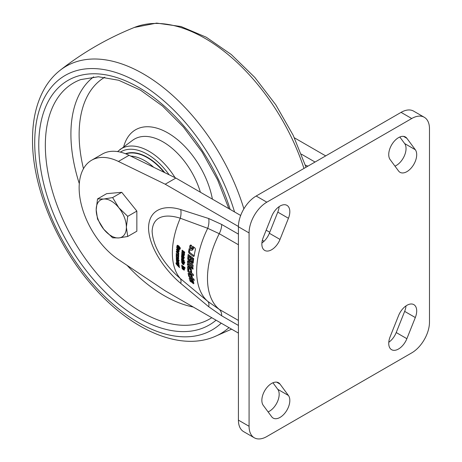 <?xml version="1.0" encoding="UTF-8"?>
<svg xmlns="http://www.w3.org/2000/svg" width="462" height="462" viewBox="0 0 462 462"><rect width="100%" height="100%" fill="white"/><g stroke="black" fill="none" stroke-linecap="round" stroke-linejoin="round"><path stroke-width="0.69" d="M103.731 199.03A21.344 12.324 60 0 1 111.278 201.051A21.344 12.324 60 0 1 118.826 207.744L127.72 216.355L126.374 227.194L127.72 236.475L118.826 237.93L112.63 237.826L103.731 229.216L97.534 219.052L96.188 209.765L97.534 198.926L103.731 199.03L112.63 197.574L118.826 207.744A21.344 12.324 60 0 1 126.374 227.194A21.344 12.324 60 0 1 118.826 237.93A21.344 12.324 60 0 1 103.731 229.216A21.344 12.324 60 0 1 96.188 209.765A21.344 12.324 60 0 1 103.731 199.03M127.72 236.475L136.85 231.208L136.85 211.082L129.302 201.692L121.754 192.308L106.664 193.653L97.534 198.926M121.754 192.308L112.63 197.574M136.85 211.082L127.72 216.355M238.421 244.762L219.248 233.691L207.709 228.315L180.267 218.226C167.129 214.027 152.939 214.824 152.119 231.202C152.939 248.741 167.129 267.365 180.267 278.499L207.709 301.322L219.248 309.367L238.421 320.432M271.679 216.366A13.814 7.975 -60 0 1 280.059 206.04A13.814 7.975 -60 0 1 286.966 205.359A13.814 7.975 -60 0 1 288.438 218.272L280.007 239.42A13.814 7.975 -60 0 1 264.72 250.433A13.814 7.975 -60 0 1 263.242 237.52L271.679 216.366M398.55 315.638A13.814 7.975 -60 0 1 406.93 305.313A13.814 7.975 -60 0 1 413.837 304.631A13.814 7.975 -60 0 1 415.315 317.544L406.878 338.692A13.814 7.975 -60 0 1 391.591 349.699A13.814 7.975 -60 0 1 390.119 336.792L398.55 315.638M263.242 405.336A13.814 7.975 -60 0 1 263.126 394.051A13.814 7.975 -60 0 1 271.627 383.431A13.814 7.975 -60 0 1 278.528 382.75A13.814 7.975 -60 0 1 280.007 384.084L288.438 395.489A13.814 7.975 -60 0 1 286.065 411.544A13.814 7.975 -60 0 1 273.152 418.081A13.814 7.975 -60 0 1 271.679 416.747L263.242 405.336M390.119 159.569A13.814 7.975 -60 0 1 390.003 148.285A13.814 7.975 -60 0 1 398.498 137.664A13.814 7.975 -60 0 1 405.405 136.977A13.814 7.975 -60 0 1 406.878 138.311L415.315 149.723A13.814 7.975 -60 0 1 412.936 165.777A13.814 7.975 -60 0 1 400.028 172.314A13.814 7.975 -60 0 1 398.55 170.98L390.119 159.569M411.729 118.52A25.11 14.501 -60 0 1 424.283 117.279A25.11 14.501 -60 0 1 429.481 128.777L429.481 322.13A25.11 14.501 -60 0 1 411.729 352.881L266.828 436.538A25.11 14.501 -60 0 1 254.273 437.78A25.11 14.501 -60 0 1 249.076 426.287L249.076 232.935A25.11 14.501 -60 0 1 266.828 202.177L411.729 118.52L401.074 112.37A25.11 14.501 -60 0 1 413.629 111.128L424.283 117.279M254.273 437.78L243.618 431.629A25.11 14.501 -60 0 1 238.421 420.137L238.421 226.784A25.11 14.501 -60 0 1 256.173 196.027L401.074 112.37M394.97 166.129A13.814 7.975 120 0 0 404.429 155.7A13.814 7.975 120 0 0 404.66 143.572L399.809 137.006M268.093 411.902A13.814 7.975 120 0 0 277.558 401.472A13.814 7.975 120 0 0 277.783 389.339L272.932 382.779M388.773 342.278A13.814 7.975 120 0 0 396.223 332.542L404.66 311.388A13.814 7.975 120 0 0 406 305.902M261.902 243.006A13.814 7.975 120 0 0 269.352 233.27L277.783 212.122A13.814 7.975 120 0 0 279.129 206.635M307.923 166.147L305.324 165.09M301.397 154.164L315.038 162.041M294.386 137.815L325.693 155.89M191.978 261.584L192.284 261.4A70.755 40.852 -60 0 1 192.487 259.407L191.389 258.581A70.519 40.714 120 0 0 191.193 260.574L191.978 261.584L192.879 261.065M189.022 256.791A70.01 40.419 120 0 0 188.802 258.98L189.045 259.575L189.974 259.863A70.264 40.564 -60 0 1 190.194 257.68L189.022 256.791L189.922 256.271L191.095 257.155A68.994 39.836 120 0 0 190.875 259.344L190.563 259.523M189.668 260.042L190.875 259.344M192.14 280.653L191.545 280.203L192.81 282.213A70.467 40.685 -60 0 1 192.51 281.196L192.14 280.653L192.706 280.33M192.631 282.317L193.411 281.872M182.761 257.45L181.999 256.693L182.045 256.087L182.761 257.45L183.044 257.288M181.93 256.26L182.663 255.729M183.293 260.193L183.443 260.874L182.681 260.51L182.08 259.979L182.086 259.286L183.293 260.193L183.749 259.927M181.878 259.477L182.773 258.887M183.963 260.574L183.287 260.886M183.535 262.635L183.079 262.895L183.581 263.692L183.016 263.687A68.815 39.732 120 0 1 182.987 262.826L183.466 262.549M183.934 263.49L183.449 263.923M178.684 249.948L178.147 250.26L178.586 251.091L177.968 251.114A67.695 39.085 120 0 1 178.055 250.185L178.621 249.861M179.008 250.849L178.407 251.345M177.535 260.268L176.744 258.945L178.095 260.689L178.372 260.522L177.968 259.846A67.735 39.108 -60 0 1 177.939 259.136L178.603 259.956L178.707 261.579M176.651 259.107L177.281 258.639M191.389 258.581L192.296 258.062L193.393 258.887A69.491 40.119 120 0 0 193.185 260.88M192.487 259.407L193.393 258.887M190.194 257.68L191.095 257.155M192.244 279.793L191.545 280.203M183.27 259.321L182.692 259.656M190.858 244.999L190.673 247.164L191.401 248.337L192.354 248.44M189.772 249.694A68.52 39.559 120 0 0 189.466 251.415L189.865 252.581L194.358 255.977M193.948 247.245L192.775 249.803L191.811 250.364L192.891 248.596L192.902 246.442L195.131 248.146L195.449 249.359A70.975 40.979 120 0 0 194.08 256.133L193.439 256.502L188.952 253.107L188.548 251.946A69.785 40.292 -60 0 1 189.172 248.596L190.223 250.138L191.845 250.34L192.775 249.803M188.929 255.007A68.52 39.559 120 0 0 188.606 258.119L189.53 260.314L190.991 261.197M191.401 260.839L193.041 262.791L192.14 263.311L190.506 261.359L190.096 261.717L188.635 260.834L187.711 258.639A69.785 40.292 -60 0 1 188.161 254.429L193.699 258.61A70.975 40.979 120 0 0 193.266 262.659L192.873 263.404L192.14 263.311M188.409 261.584A68.52 39.559 120 0 0 188.398 261.931L193.093 265.465M188.375 264.241A68.52 39.559 120 0 0 188.375 264.524L191.47 266.851M192.816 267.579A69.467 40.107 120 0 0 192.816 267.862L193.029 268.024M188.588 268.93L187.688 269.45A69.785 40.292 -60 0 1 187.537 267.105L188.432 266.591A68.52 39.559 120 0 0 188.588 268.93L188.71 269.023M189.576 268.012L191.083 268.792L190.188 269.311L188.681 268.526A70.022 40.431 120 0 0 188.802 270.287L187.688 269.45M191.505 271.13L190.604 271.65A70.409 40.65 -60 0 1 190.483 269.883L191.372 269.369A69.144 39.923 120 0 0 191.505 271.13L191.597 271.2M188.802 270.963A68.52 39.559 120 0 0 188.808 271.038L193.307 274.434M189.131 273.198A68.52 39.559 120 0 0 189.316 274.232L191.124 274.168M190.304 278.309A68.52 39.559 120 0 0 190.615 279.314M191.695 279.366L191.984 279.949M193.156 282.201L193.624 282.611M183.997 253.17L184.332 253.424L183.426 253.944L181.826 252.737A68.497 39.547 -60 0 1 181.912 251.877L183.974 253.037L183.616 252.24L182.016 251.028A68.497 39.547 -60 0 1 182.126 250.161L184.563 251.998A69.017 39.848 120 0 0 184.453 252.858L184.494 252.5M183.847 254.851L184.246 255.151M182.201 257.022L181.502 257.426A68.497 39.547 -60 0 1 181.537 256.618L181.56 256.167L182.461 255.648L182.426 255.099M183.749 257.819L184.061 258.056M183.581 260.799L183.922 261.059M179.943 248.389A66.592 38.45 120 0 0 179.891 248.799L178.985 249.324A67.862 39.178 -60 0 1 179.094 248.458L179.706 248.348L178.661 246.87L177.72 246.292L177.304 246.541L178.078 247.748A67.643 39.056 -60 0 1 178.159 247.124L178.638 247.488A67.747 39.114 120 0 0 178.447 248.972L176.709 247.661A67.371 38.9 -60 0 1 176.79 246.997L177.402 247.043M178.274 247.638L178.586 247.869M178.338 249.532L176.877 249.769L177.293 250.577A67.55 38.999 120 0 0 177.235 251.363L176.455 249.48L177.356 248.954L177.547 248.313M178.39 256.214L178.678 256.433M190.344 245.108L191.32 245.207L192.019 246.385L192.059 247.955L191.418 248.978L190.471 248.874L189.743 247.701L189.686 246.148L190.344 245.108M194.08 256.133L193.439 256.502L194.08 256.133M191.239 260.932L190.442 261.515M187.56 260.943L193.11 265.119A70.975 40.979 120 0 0 193.052 266.626L187.503 262.451A69.785 40.292 -60 0 1 187.56 260.943M188.398 261.931L187.503 262.451M187.48 263.565L191.476 266.574A70.64 40.783 120 0 0 191.476 268.047L187.48 265.038A69.785 40.292 -60 0 1 187.48 263.565M188.375 264.524L187.48 265.038M192.816 267.862L191.921 268.382A70.738 40.841 -60 0 1 191.921 266.909L193.029 267.741A70.975 40.979 120 0 0 193.029 269.213L191.921 268.382M187.537 267.105L187.78 266.447L188.438 266.586L190.552 268.179L191.539 270.12A70.64 40.783 120 0 0 191.684 272.464L190.604 271.65M190.483 269.883L190.188 269.311M189.836 267.85L188.681 268.526M187.751 270.178L193.301 274.353A70.975 40.979 120 0 0 193.451 275.739L187.907 271.564A69.785 40.292 -60 0 1 187.751 270.178M188.808 271.038L187.907 271.564M188.138 273.215L189.911 273.204L192.088 275.964A70.64 40.783 120 0 0 192.336 277.477L190.211 274.688L188.404 274.757A69.785 40.292 -60 0 1 188.138 273.215M190.852 274.318L190.211 274.688M189.316 274.232L188.404 274.757M188.45 275L193.982 279.187A70.975 40.979 120 0 0 194.254 280.503L188.727 276.316A69.785 40.292 -60 0 1 188.45 275M189.553 275.837L188.727 276.316M189.247 278.395L189.316 277.824L189.911 278.008L192.053 279.637L193.301 281.474A70.657 40.795 120 0 0 193.821 283.229L193.786 283.772L192.261 282.836L190.454 279.545A70.028 40.431 120 0 0 191.256 282.068L190.136 281.214A69.785 40.292 -60 0 1 189.247 278.395L189.911 278.008M193.22 283.57L193.821 283.229L193.792 283.766M193.208 282.288L192.261 282.836M191.274 279.042L190.552 279.464M191.21 278.996L190.454 279.545M190.835 280.809L190.136 281.214M184.199 252.674L184.407 253.794L183.94 254.296L184.355 254.06M184.407 253.794L183.94 254.296L184.043 255.931M184.24 255.469L183.449 255.746L181.676 254.412A68.497 39.547 -60 0 1 181.745 253.563L183.478 254.868L183.795 254.729L183.426 253.944M182.351 254.019L181.676 254.412M183.478 254.868L184.09 254.562M182.519 252.333L181.826 252.737M183.633 253.17L184.28 252.858M182.727 250.618L182.016 251.028M181.56 256.167L181.791 255.157L182.276 255.33L183.137 257.663L183.633 257.68L183.275 256.982A68.861 39.755 -60 0 1 183.322 256.225L183.945 257.068L183.876 258.795M183.275 256.982L183.772 256.693M183.911 258.76L183.426 258.766L184.02 258.425M183.426 258.766L181.976 257.675L182.588 257.322M181.976 257.675L181.502 257.426M182.161 255.249L181.526 255.619L181.791 255.157M183.316 257.871L184.038 257.45M182.12 260.019L181.462 260.395A68.497 39.547 -60 0 1 181.462 259.627L181.918 259.708M181.716 259.817L181.572 258.391M182.092 258.449L181.399 258.847L182.709 258.841L183.685 259.823L183.974 260.782L183.674 261.249L184.702 262.029A69.19 39.946 120 0 0 184.702 262.832L181.462 260.395M183.893 261.122L183.974 260.782M183.171 262.225L181.866 262.376L182.34 263.155A68.671 39.645 120 0 0 182.38 263.877L181.543 261.492L183.189 262.249L184.009 264.045L183.714 264.714L182.686 264.154A68.74 39.686 -60 0 1 182.617 262.549M182.686 264.154L183.241 263.837M182.686 261.821L181.866 262.376M181.699 265.159L184.136 266.996A69.017 39.848 120 0 0 184.211 267.758L181.774 265.921A68.497 39.547 -60 0 1 181.699 265.159M182.305 265.615L181.774 265.921M184.436 267.227L184.973 267.625A69.196 39.951 120 0 0 185.048 268.387L184.511 267.983A69.081 39.888 -60 0 1 184.436 267.227M184.979 267.712L184.511 267.983M182.438 266.955L181.93 267.25A68.497 39.547 -60 0 1 181.837 266.499L184.274 268.335A69.017 39.848 120 0 0 184.367 269.08L184.321 268.728M184.078 268.867L184.534 269.906L183.951 270.12L182.149 268.757A68.497 39.547 -60 0 1 182.034 268.012L184.009 269.196L181.93 267.25M184.534 269.906L183.951 270.12L184.517 269.796M182.64 268.468L182.149 268.757M183.714 269.282L184.217 269.075M179.475 248.614L180.197 248.071M178.598 245.784L177.304 246.541M178.592 247.453L178.078 247.748M177.489 247.21L176.709 247.661M177.085 247.222L176.854 245.986L177.454 245.224L178.771 245.911L180.186 248.695L179.805 249.555L178.985 249.324M176.455 249.48L176.992 248.666L178.742 250.046L179.013 251.444L178.592 252.188L177.535 251.646A67.614 39.039 -60 0 1 177.685 249.907M177.535 251.646L178.193 251.264M177.864 249.122L176.877 249.769M176.981 251.726L176.322 252.108A67.371 38.9 -60 0 1 176.374 251.27L178.817 253.112A67.897 39.201 120 0 0 178.765 253.909L178.436 253.661L178.794 253.459M178.436 253.661L178.777 254.857L178.176 254.412L178.678 254.117M178.176 254.412L177.789 253.211L176.322 252.108M176.871 253.8L176.241 254.164A67.371 38.9 -60 0 1 176.265 253.343L178.707 255.18A67.897 39.201 120 0 0 178.678 255.994L178.69 255.653M178.43 255.804L178.725 256.878L178.332 257.334L178.696 257.126M178.725 256.878L178.332 257.334L178.586 258.887M178.725 258.46L178.009 258.685L176.236 257.351A67.371 38.9 -60 0 1 176.224 256.554L178.24 257.738L176.218 255.775A67.371 38.9 -60 0 1 176.224 254.96L178.251 256.139L176.241 254.164M176.831 257.011L176.236 257.351M177.957 257.86L178.499 257.594M176.831 255.417L176.218 255.775M177.945 256.254L178.523 255.988M177.968 259.846L178.401 259.592M178.736 261.556L178.286 261.538L178.8 261.238M178.286 261.538L176.836 260.447L177.368 260.141M176.981 259.84L176.374 260.187A67.371 38.9 -60 0 1 176.322 259.43L176.727 259.436M176.836 260.447L176.374 260.187M176.571 259.523L176.218 258.483L176.42 258.062L176.882 258.241L177.789 260.129M176.767 258.166L176.218 258.483L176.42 258.062M178.095 260.689L178.725 260.32M177.021 261.186L176.484 261.492A67.371 38.9 -60 0 1 176.415 260.73L178.858 262.566A67.897 39.201 120 0 0 178.927 263.323L178.892 262.965M178.638 263.109L179.071 264.16L178.465 264.391L176.657 263.028A67.371 38.9 -60 0 1 176.571 262.272L178.551 263.45L176.484 261.492M179.071 264.16L178.465 264.391L179.054 264.05M177.171 262.728L176.657 263.028M178.251 263.536L178.771 263.323M177.119 265.153L175.982 263.288A67.204 38.802 -60 0 1 175.941 262.976L176.819 264.183L179.135 265.182A67.897 39.201 120 0 0 179.25 265.985L177.633 265.159L179.383 266.828A67.897 39.201 120 0 0 179.516 267.585L177.119 265.153L177.951 264.674M178.251 264.801L177.633 265.159M240.673 215.477L175.86 178.055L129.065 155.29A60.268 34.794 -120 0 0 102.275 154.083L91.62 160.239A60.268 34.794 -120 0 0 81.774 206.381A60.268 34.794 -120 0 0 118.411 259.557L165.205 290.829L238.421 333.096M269.75 232.265L266.164 230.192M175.86 178.055L165.205 184.205L118.411 161.44A60.268 34.794 -120 0 0 91.62 160.239M238.421 325.45L221.685 315.789L208.714 306.739L180.74 283.385C165.436 270.576 148.92 247.782 148.533 227.887C148.92 208.449 165.431 204.724 180.74 209.581L208.714 218.526L221.685 224.457L238.421 234.118M208.714 218.526A15.067 10.308 108.4 0 1 207.709 228.315A71.754 41.424 120 0 0 196.656 271.102A71.754 41.424 120 0 0 207.709 301.322A15.067 6.716 -50.6 0 1 208.714 306.739M180.74 209.581A15.067 10.47 106.9 0 1 180.267 218.226A66.545 38.421 120 0 0 180.267 278.499A15.067 6.456 -49.6 0 1 180.74 283.385M264.027 241.262L262.352 240.292M238.421 226.478L165.205 184.205M125.491 153.731A49.22 28.419 60 0 1 147.505 157.38A49.22 28.419 60 0 1 164.795 172.673M147.592 157.432A48.966 28.274 -120 0 0 125.791 153.846M221.685 224.457A15.067 8.697 120 0 1 219.248 233.691A72.823 42.048 120 0 0 207.478 278.222A72.823 42.048 120 0 0 219.248 309.367A15.067 8.697 -60 0 1 221.685 315.789M238.421 420.137L249.076 426.287M238.421 226.784L249.076 232.935M256.173 196.027L266.828 202.177M404.66 143.572L415.315 149.723M406.878 138.311L403.511 136.365M288.438 395.489L277.783 389.339M280.007 384.084L276.64 382.138M406.878 338.692L396.223 332.542M415.315 317.544L404.66 311.388M269.352 233.27L280.007 239.42M288.438 218.272L277.783 212.122M192.359 280.902L192.891 280.596M192.51 281.196L193.058 280.879M182.761 255.908L182.288 256.179M182.987 256.791L182.657 256.982M183.94 260.429L183.489 260.689M183.772 263.034L183.414 263.242M183.963 263.623L183.564 263.854M178.892 250.364L178.471 250.606M179.025 250.993L178.551 251.264M177.391 258.807L176.975 259.049M191.401 248.337L190.471 248.874M190.673 247.164L189.743 247.701M190.627 245.611L189.686 246.148M193.826 248.059L192.891 248.596M189.865 252.581L188.952 253.107M189.466 251.415L188.548 251.946M192.371 262.289L191.476 262.809M191.736 261.665L190.841 262.185M190.321 260.909L189.42 261.423M189.53 260.314L188.635 260.834M188.848 259.338L187.953 259.858M188.606 258.119L187.711 258.639M184.251 255.284L183.449 255.746M184.332 251.825L183.616 252.24M183.812 256.762L183.345 257.034M182.421 262.399L182.992 262.07M181.445 262.081L182.328 261.573M183.42 263.918L182.825 264.258M184.055 268.174L183.547 268.468M179.66 248.51L180.203 248.198M179.51 247.672L180.018 247.384M178.661 246.87L179.389 246.448M176.854 245.986L177.76 245.461M177.489 249.757L178.165 249.365M178.378 251.34L177.674 251.75M178.199 254.158L178.592 253.927M178.124 253.673L178.806 253.28M178.442 252.83L177.789 253.211M178.713 258.281L178.009 258.685M178.69 256.479L177.824 256.982M178.476 255.007L177.847 255.37M176.305 259.003L177.171 258.506M178.447 259.661L178.037 259.898M178.638 262.404L178.107 262.711M176.265 264.154L176.6 263.964M118.411 161.44L129.065 155.29M120.363 152.119A52.945 30.567 60 0 1 169.15 174.792M117.515 151.576L132.761 140.188A57.172 33.01 60 0 1 200.393 192.215M123.695 146.806A64.674 37.341 60 0 1 168.428 133.264A64.674 37.341 60 0 1 212.399 199.151M83.472 168.711A125.577 72.505 60 0 1 79.129 134.511A125.577 72.505 60 0 1 104.839 77.194M79.302 183.651A131.797 76.091 60 0 1 70.911 134.176A131.797 76.091 60 0 1 93.63 76.877M211.781 317.717A136.255 78.667 60 0 1 106.127 283.795A136.255 78.667 60 0 1 45.34 145.305A136.255 78.667 60 0 1 80.665 79.603L98.354 76.75L118.688 80.255L140.529 90.182L162.566 106.087L183.506 127.119L202.183 152.148L217.573 179.822L228.84 208.645M216.077 320.195A141.228 81.537 60 0 1 105.174 292.03A141.228 81.537 60 0 1 38.762 145.039A141.228 81.537 60 0 1 118.22 78.032A141.228 81.537 60 0 1 230.145 209.396M193.266 307.028A131.797 76.091 60 0 1 127.05 265.327M119.739 149.694A55.446 32.011 60 0 1 175.075 177.674M221.223 323.169A146.939 84.835 60 0 1 105.353 297.141A146.939 84.835 60 0 1 34.725 142.706A146.939 84.835 60 0 1 118.255 73.285A146.939 84.835 60 0 1 234.54 211.931M228.973 327.639A154.423 89.154 60 0 1 213.929 336.919C179.054 351.276 130.636 329.562 93.18 286.619C56.659 245.686 32.132 186.631 32.519 139.628C32.513 118.786 36.862 101.166 45.553 86.769C49.538 80.296 54.366 74.827 60.031 70.363A154.423 89.154 60 0 1 243.878 208.836M306.029 167.244L293.185 135.297L275.808 104.834L254.805 77.425L231.243 54.493L206.26 37.22L181.017 26.525L156.63 23.1L134.35 27.454A154.423 89.154 60 0 1 303.967 168.434M125.895 153.886A48.966 28.274 60 0 1 164.102 172.338M130.746 156.11A47.234 27.27 60 0 1 153.667 167.256M192.192 261.642L193.093 261.122M189.882 260.1L190.783 259.58M192.816 282.397L193.757 281.855M182.894 255.578L181.993 256.098M184.321 260.372L183.426 260.886M182.842 258.772L181.947 259.286M184.419 263.398L183.518 263.912M179.389 250.808L178.488 251.328M177.593 258.443L176.698 258.957M188.733 268.301L189.634 267.787M190.448 279.412L191.378 278.875M184.609 254.412L183.709 254.932M184.788 252.72L183.882 253.24M184.442 257.421L183.541 257.94M182.825 261.688L181.924 262.208M184.292 269.202L183.974 269.386M180.492 248.071L179.585 248.591M178.344 245.767L177.437 246.292M177.87 249.064L176.969 249.584M178.557 257.709L178.182 257.929M178.575 256.11L178.182 256.335M179.21 260.245L178.309 260.759M178.84 263.45L178.511 263.64M231.612 329.163L213.929 336.919M134.35 27.454C107.542 38.236 82.773 52.535 60.031 70.363"/></g></svg>
